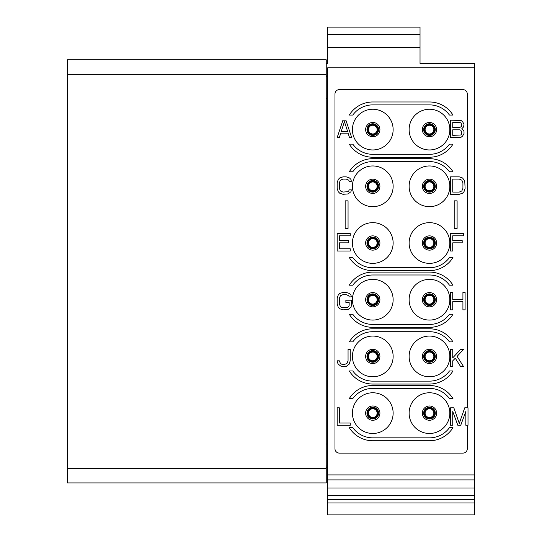 <?xml version="1.0" encoding="UTF-8"?>
<svg xmlns="http://www.w3.org/2000/svg" width="542" height="542" viewBox="0 0 542 542"><rect width="100%" height="100%" fill="white"/><g stroke="black" fill="none" stroke-linecap="round" stroke-linejoin="round"><path stroke-width="0.81" d="M327.707 474.914L474.555 474.914L474.555 67.811L327.707 67.811L327.707 488.003L474.555 488.003L474.555 495.686L327.707 495.686L327.707 488.003M327.707 98.712L326.25 98.712M327.707 75.081L326.25 75.081M327.707 76.713L326.25 76.713M327.707 444.013L326.25 444.013M327.707 466.012L326.25 466.012M327.707 467.644L326.25 467.644M147.417 59.816L326.25 59.816L326.25 482.915L67.445 482.915L67.445 59.816L147.417 59.816M474.555 502.956L327.707 502.956L327.707 514.9L474.555 514.9L474.555 499.561L327.707 499.561L327.707 495.686M327.707 502.956L327.707 499.561M474.555 499.561L474.555 495.686M474.555 474.914L474.555 488.003M474.555 67.811L474.555 63.448L420.03 63.448L420.03 48.909M326.25 63.448L327.707 63.448L327.707 48.909M420.03 63.448L420.03 47.452L327.707 47.452L327.707 63.448M327.707 34.37L327.707 27.1L420.03 27.1L420.03 34.37L327.707 34.37L327.707 47.452M420.03 47.452L420.03 34.37M467.285 407.808L467.285 93.983A4.363 4.363 0 0 0 462.922 89.62L339.333 89.62A4.363 4.363 0 0 0 334.976 93.983L334.976 448.742A4.363 4.363 0 0 0 339.333 453.105L462.922 453.105A4.363 4.363 0 0 0 467.285 448.742L467.285 425.26M465.829 425.26L468.01 425.26L468.01 407.808L464.738 407.808L459.284 423.404L453.837 407.808L450.565 407.808L450.565 425.26L452.746 425.26L452.746 411.52L457.834 425.26L460.741 425.26L465.829 411.52L465.829 425.26M372.774 392.767A20.352 20.352 0 0 0 352.422 413.126A20.352 20.352 0 0 0 372.774 433.478A20.352 20.352 0 0 0 393.133 413.126A20.352 20.352 0 0 0 372.774 392.767M372.774 336.067A20.352 20.352 0 0 0 352.422 356.419A20.352 20.352 0 0 0 372.774 376.778A20.352 20.352 0 0 0 393.133 356.419A20.352 20.352 0 0 0 372.774 336.067M372.774 279.36A20.352 20.352 0 0 0 352.422 299.712A20.352 20.352 0 0 0 372.774 320.071A20.352 20.352 0 0 0 393.133 299.712A20.352 20.352 0 0 0 372.774 279.36M372.774 222.654A20.352 20.352 0 0 0 352.422 243.012A20.352 20.352 0 0 0 372.774 263.365A20.352 20.352 0 0 0 393.133 243.012A20.352 20.352 0 0 0 372.774 222.654M372.774 165.954A20.352 20.352 0 0 0 352.422 186.306A20.352 20.352 0 0 0 372.774 206.665A20.352 20.352 0 0 0 393.133 186.306A20.352 20.352 0 0 0 372.774 165.954M372.774 109.247A20.352 20.352 0 0 0 352.422 129.606A20.352 20.352 0 0 0 372.774 149.958A20.352 20.352 0 0 0 393.133 129.606A20.352 20.352 0 0 0 372.774 109.247M429.481 392.767A20.352 20.352 0 0 0 409.122 413.126A20.352 20.352 0 0 0 429.481 433.478A20.352 20.352 0 0 0 449.833 413.126A20.352 20.352 0 0 0 429.481 392.767M429.481 336.067A20.352 20.352 0 0 0 409.122 356.419A20.352 20.352 0 0 0 429.481 376.778A20.352 20.352 0 0 0 449.833 356.419A20.352 20.352 0 0 0 429.481 336.067M429.481 279.36A20.352 20.352 0 0 0 409.122 299.712A20.352 20.352 0 0 0 429.481 320.071A20.352 20.352 0 0 0 449.833 299.712A20.352 20.352 0 0 0 429.481 279.36M429.481 222.654A20.352 20.352 0 0 0 409.122 243.012A20.352 20.352 0 0 0 429.481 263.365A20.352 20.352 0 0 0 449.833 243.012A20.352 20.352 0 0 0 429.481 222.654M429.481 165.954A20.352 20.352 0 0 0 409.122 186.306A20.352 20.352 0 0 0 429.481 206.665A20.352 20.352 0 0 0 449.833 186.306A20.352 20.352 0 0 0 429.481 165.954M429.481 109.247A20.352 20.352 0 0 0 409.122 129.606A20.352 20.352 0 0 0 429.481 149.958A20.352 20.352 0 0 0 449.833 129.606A20.352 20.352 0 0 0 429.481 109.247M372.774 407.306A5.813 5.813 0 0 0 366.961 413.126A5.813 5.813 0 0 0 372.774 418.939A5.813 5.813 0 0 0 378.594 413.126A5.813 5.813 0 0 0 372.774 407.306M372.774 408.038A5.088 5.088 0 0 1 377.862 413.126A5.088 5.088 0 0 1 372.774 418.214A5.088 5.088 0 0 1 367.686 413.126A5.088 5.088 0 0 1 372.774 408.038M372.774 408.763A4.363 4.363 0 0 1 377.137 413.126A4.363 4.363 0 0 1 372.774 417.482A4.363 4.363 0 0 1 368.418 413.126A4.363 4.363 0 0 1 372.774 408.763M372.774 125.243A4.363 4.363 0 0 1 377.137 129.606A4.363 4.363 0 0 1 372.774 133.962A4.363 4.363 0 0 1 368.418 129.606A4.363 4.363 0 0 1 372.774 125.243A4.363 4.363 0 0 0 368.418 129.606A4.363 4.363 0 0 0 372.774 133.962A4.363 4.363 0 0 0 377.137 129.606A4.363 4.363 0 0 0 372.774 125.243M372.774 124.518A5.088 5.088 0 0 0 367.686 129.606A5.088 5.088 0 0 0 372.774 134.694A5.088 5.088 0 0 0 377.862 129.606A5.088 5.088 0 0 0 372.774 124.518A5.088 5.088 0 0 1 377.862 129.606A5.088 5.088 0 0 1 372.774 134.694A5.088 5.088 0 0 1 367.686 129.606A5.088 5.088 0 0 1 372.774 124.518M372.774 123.786A5.813 5.813 0 0 0 366.961 129.606A5.813 5.813 0 0 0 372.774 135.419A5.813 5.813 0 0 0 378.594 129.606A5.813 5.813 0 0 0 372.774 123.786A5.813 5.813 0 0 1 378.594 129.606A5.813 5.813 0 0 1 372.774 135.419A5.813 5.813 0 0 1 366.961 129.606A5.813 5.813 0 0 1 372.774 123.786M372.774 181.943A4.363 4.363 0 0 1 377.137 186.306A4.363 4.363 0 0 1 372.774 190.669A4.363 4.363 0 0 1 368.418 186.306A4.363 4.363 0 0 1 372.774 181.943A4.363 4.363 0 0 0 368.418 186.306A4.363 4.363 0 0 0 372.774 190.669A4.363 4.363 0 0 0 377.137 186.306A4.363 4.363 0 0 0 372.774 181.943M372.774 181.218A5.088 5.088 0 0 0 367.686 186.306A5.088 5.088 0 0 0 372.774 191.394A5.088 5.088 0 0 0 377.862 186.306A5.088 5.088 0 0 0 372.774 181.218A5.088 5.088 0 0 1 377.862 186.306A5.088 5.088 0 0 1 372.774 191.394A5.088 5.088 0 0 1 367.686 186.306A5.088 5.088 0 0 1 372.774 181.218M372.774 180.493A5.813 5.813 0 0 0 366.961 186.306A5.813 5.813 0 0 0 372.774 192.125A5.813 5.813 0 0 0 378.594 186.306A5.813 5.813 0 0 0 372.774 180.493A5.813 5.813 0 0 1 378.594 186.306A5.813 5.813 0 0 1 372.774 192.125A5.813 5.813 0 0 1 366.961 186.306A5.813 5.813 0 0 1 372.774 180.493M372.774 238.649A4.363 4.363 0 0 1 377.137 243.012A4.363 4.363 0 0 1 372.774 247.376A4.363 4.363 0 0 1 368.418 243.012A4.363 4.363 0 0 1 372.774 238.649A4.363 4.363 0 0 0 368.418 243.012A4.363 4.363 0 0 0 372.774 247.376A4.363 4.363 0 0 0 377.137 243.012A4.363 4.363 0 0 0 372.774 238.649M372.774 237.924A5.088 5.088 0 0 0 367.686 243.012A5.088 5.088 0 0 0 372.774 248.1A5.088 5.088 0 0 0 377.862 243.012A5.088 5.088 0 0 0 372.774 237.924A5.088 5.088 0 0 1 377.862 243.012A5.088 5.088 0 0 1 372.774 248.1A5.088 5.088 0 0 1 367.686 243.012A5.088 5.088 0 0 1 372.774 237.924M372.774 237.193A5.813 5.813 0 0 0 366.961 243.012A5.813 5.813 0 0 0 372.774 248.825A5.813 5.813 0 0 0 378.594 243.012A5.813 5.813 0 0 0 372.774 237.193A5.813 5.813 0 0 1 378.594 243.012A5.813 5.813 0 0 1 372.774 248.825A5.813 5.813 0 0 1 366.961 243.012A5.813 5.813 0 0 1 372.774 237.193M372.774 295.356A4.363 4.363 0 0 1 377.137 299.712A4.363 4.363 0 0 1 372.774 304.076A4.363 4.363 0 0 1 368.418 299.712A4.363 4.363 0 0 1 372.774 295.356A4.363 4.363 0 0 0 368.418 299.712A4.363 4.363 0 0 0 372.774 304.076A4.363 4.363 0 0 0 377.137 299.712A4.363 4.363 0 0 0 372.774 295.356M372.774 294.624A5.088 5.088 0 0 0 367.686 299.712A5.088 5.088 0 0 0 372.774 304.807A5.088 5.088 0 0 0 377.862 299.712A5.088 5.088 0 0 0 372.774 294.624A5.088 5.088 0 0 1 377.862 299.712A5.088 5.088 0 0 1 372.774 304.807A5.088 5.088 0 0 1 367.686 299.712A5.088 5.088 0 0 1 372.774 294.624M372.774 293.899A5.813 5.813 0 0 0 366.961 299.712A5.813 5.813 0 0 0 372.774 305.532A5.813 5.813 0 0 0 378.594 299.712A5.813 5.813 0 0 0 372.774 293.899A5.813 5.813 0 0 1 378.594 299.712A5.813 5.813 0 0 1 372.774 305.532A5.813 5.813 0 0 1 366.961 299.712A5.813 5.813 0 0 1 372.774 293.899M372.774 352.056A4.363 4.363 0 0 1 377.137 356.419A4.363 4.363 0 0 1 372.774 360.782A4.363 4.363 0 0 1 368.418 356.419A4.363 4.363 0 0 1 372.774 352.056A4.363 4.363 0 0 0 368.418 356.419A4.363 4.363 0 0 0 372.774 360.782A4.363 4.363 0 0 0 377.137 356.419A4.363 4.363 0 0 0 372.774 352.056M372.774 351.331A5.088 5.088 0 0 0 367.686 356.419A5.088 5.088 0 0 0 372.774 361.507A5.088 5.088 0 0 0 377.862 356.419A5.088 5.088 0 0 0 372.774 351.331A5.088 5.088 0 0 1 377.862 356.419A5.088 5.088 0 0 1 372.774 361.507A5.088 5.088 0 0 1 367.686 356.419A5.088 5.088 0 0 1 372.774 351.331M372.774 350.606A5.813 5.813 0 0 0 366.961 356.419A5.813 5.813 0 0 0 372.774 362.232A5.813 5.813 0 0 0 378.594 356.419A5.813 5.813 0 0 0 372.774 350.606A5.813 5.813 0 0 1 378.594 356.419A5.813 5.813 0 0 1 372.774 362.232A5.813 5.813 0 0 1 366.961 356.419A5.813 5.813 0 0 1 372.774 350.606M429.481 125.243A4.363 4.363 0 0 1 433.844 129.606A4.363 4.363 0 0 1 429.481 133.962A4.363 4.363 0 0 1 425.118 129.606A4.363 4.363 0 0 1 429.481 125.243A4.363 4.363 0 0 0 425.118 129.606A4.363 4.363 0 0 0 429.481 133.962A4.363 4.363 0 0 0 433.844 129.606A4.363 4.363 0 0 0 429.481 125.243M429.481 124.518A5.088 5.088 0 0 0 424.393 129.606A5.088 5.088 0 0 0 429.481 134.694A5.088 5.088 0 0 0 434.569 129.606A5.088 5.088 0 0 0 429.481 124.518A5.088 5.088 0 0 1 434.569 129.606A5.088 5.088 0 0 1 429.481 134.694A5.088 5.088 0 0 1 424.393 129.606A5.088 5.088 0 0 1 429.481 124.518M429.481 123.786A5.813 5.813 0 0 0 423.668 129.606A5.813 5.813 0 0 0 429.481 135.419A5.813 5.813 0 0 0 435.294 129.606A5.813 5.813 0 0 0 429.481 123.786A5.813 5.813 0 0 1 435.294 129.606A5.813 5.813 0 0 1 429.481 135.419A5.813 5.813 0 0 1 423.668 129.606A5.813 5.813 0 0 1 429.481 123.786M429.481 181.943A4.363 4.363 0 0 1 433.844 186.306A4.363 4.363 0 0 1 429.481 190.669A4.363 4.363 0 0 1 425.118 186.306A4.363 4.363 0 0 1 429.481 181.943A4.363 4.363 0 0 0 425.118 186.306A4.363 4.363 0 0 0 429.481 190.669A4.363 4.363 0 0 0 433.844 186.306A4.363 4.363 0 0 0 429.481 181.943M429.481 181.218A5.088 5.088 0 0 0 424.393 186.306A5.088 5.088 0 0 0 429.481 191.394A5.088 5.088 0 0 0 434.569 186.306A5.088 5.088 0 0 0 429.481 181.218A5.088 5.088 0 0 1 434.569 186.306A5.088 5.088 0 0 1 429.481 191.394A5.088 5.088 0 0 1 424.393 186.306A5.088 5.088 0 0 1 429.481 181.218M429.481 180.493A5.813 5.813 0 0 0 423.668 186.306A5.813 5.813 0 0 0 429.481 192.125A5.813 5.813 0 0 0 435.294 186.306A5.813 5.813 0 0 0 429.481 180.493A5.813 5.813 0 0 1 435.294 186.306A5.813 5.813 0 0 1 429.481 192.125A5.813 5.813 0 0 1 423.668 186.306A5.813 5.813 0 0 1 429.481 180.493M429.481 238.649A4.363 4.363 0 0 1 433.844 243.012A4.363 4.363 0 0 1 429.481 247.376A4.363 4.363 0 0 1 425.118 243.012A4.363 4.363 0 0 1 429.481 238.649A4.363 4.363 0 0 0 425.118 243.012A4.363 4.363 0 0 0 429.481 247.376A4.363 4.363 0 0 0 433.844 243.012A4.363 4.363 0 0 0 429.481 238.649M429.481 237.924A5.088 5.088 0 0 0 424.393 243.012A5.088 5.088 0 0 0 429.481 248.1A5.088 5.088 0 0 0 434.569 243.012A5.088 5.088 0 0 0 429.481 237.924A5.088 5.088 0 0 1 434.569 243.012A5.088 5.088 0 0 1 429.481 248.1A5.088 5.088 0 0 1 424.393 243.012A5.088 5.088 0 0 1 429.481 237.924M429.481 237.193A5.813 5.813 0 0 0 423.668 243.012A5.813 5.813 0 0 0 429.481 248.825A5.813 5.813 0 0 0 435.294 243.012A5.813 5.813 0 0 0 429.481 237.193A5.813 5.813 0 0 1 435.294 243.012A5.813 5.813 0 0 1 429.481 248.825A5.813 5.813 0 0 1 423.668 243.012A5.813 5.813 0 0 1 429.481 237.193M429.481 295.356A4.363 4.363 0 0 1 433.844 299.712A4.363 4.363 0 0 1 429.481 304.076A4.363 4.363 0 0 1 425.118 299.712A4.363 4.363 0 0 1 429.481 295.356A4.363 4.363 0 0 0 425.118 299.712A4.363 4.363 0 0 0 429.481 304.076A4.363 4.363 0 0 0 433.844 299.712A4.363 4.363 0 0 0 429.481 295.356M429.481 294.624A5.088 5.088 0 0 0 424.393 299.712A5.088 5.088 0 0 0 429.481 304.807A5.088 5.088 0 0 0 434.569 299.712A5.088 5.088 0 0 0 429.481 294.624A5.088 5.088 0 0 1 434.569 299.712A5.088 5.088 0 0 1 429.481 304.807A5.088 5.088 0 0 1 424.393 299.712A5.088 5.088 0 0 1 429.481 294.624M429.481 293.899A5.813 5.813 0 0 0 423.668 299.712A5.813 5.813 0 0 0 429.481 305.532A5.813 5.813 0 0 0 435.294 299.712A5.813 5.813 0 0 0 429.481 293.899A5.813 5.813 0 0 1 435.294 299.712A5.813 5.813 0 0 1 429.481 305.532A5.813 5.813 0 0 1 423.668 299.712A5.813 5.813 0 0 1 429.481 293.899M429.481 352.056A4.363 4.363 0 0 1 433.844 356.419A4.363 4.363 0 0 1 429.481 360.782A4.363 4.363 0 0 1 425.118 356.419A4.363 4.363 0 0 1 429.481 352.056A4.363 4.363 0 0 0 425.118 356.419A4.363 4.363 0 0 0 429.481 360.782A4.363 4.363 0 0 0 433.844 356.419A4.363 4.363 0 0 0 429.481 352.056M429.481 351.331A5.088 5.088 0 0 0 424.393 356.419A5.088 5.088 0 0 0 429.481 361.507A5.088 5.088 0 0 0 434.569 356.419A5.088 5.088 0 0 0 429.481 351.331A5.088 5.088 0 0 1 434.569 356.419A5.088 5.088 0 0 1 429.481 361.507A5.088 5.088 0 0 1 424.393 356.419A5.088 5.088 0 0 1 429.481 351.331M429.481 350.606A5.813 5.813 0 0 0 423.668 356.419A5.813 5.813 0 0 0 429.481 362.232A5.813 5.813 0 0 0 435.294 356.419A5.813 5.813 0 0 0 429.481 350.606A5.813 5.813 0 0 1 435.294 356.419A5.813 5.813 0 0 1 429.481 362.232A5.813 5.813 0 0 1 423.668 356.419A5.813 5.813 0 0 1 429.481 350.606M429.481 408.763A4.363 4.363 0 0 1 433.844 413.126A4.363 4.363 0 0 1 429.481 417.482A4.363 4.363 0 0 1 425.118 413.126A4.363 4.363 0 0 1 429.481 408.763A4.363 4.363 0 0 0 425.118 413.126A4.363 4.363 0 0 0 429.481 417.482A4.363 4.363 0 0 0 433.844 413.126A4.363 4.363 0 0 0 429.481 408.763M429.481 408.038A5.088 5.088 0 0 0 424.393 413.126A5.088 5.088 0 0 0 429.481 418.214A5.088 5.088 0 0 0 434.569 413.126A5.088 5.088 0 0 0 429.481 408.038A5.088 5.088 0 0 1 434.569 413.126A5.088 5.088 0 0 1 429.481 418.214A5.088 5.088 0 0 1 424.393 413.126A5.088 5.088 0 0 1 429.481 408.038M429.481 407.306A5.813 5.813 0 0 0 423.668 413.126A5.813 5.813 0 0 0 429.481 418.939A5.813 5.813 0 0 0 435.294 413.126A5.813 5.813 0 0 0 429.481 407.306A5.813 5.813 0 0 1 435.294 413.126A5.813 5.813 0 0 1 429.481 418.939A5.813 5.813 0 0 1 423.668 413.126A5.813 5.813 0 0 1 429.481 407.306M372.774 101.977A27.622 27.622 0 0 0 349.285 115.067L352.788 115.067A24.715 24.715 0 0 1 372.774 104.884L429.481 104.884A24.715 24.715 0 0 1 449.467 115.067L452.97 115.067A27.622 27.622 0 0 0 429.481 101.977L372.774 101.977M349.285 144.145A27.622 27.622 0 0 0 372.774 157.227L429.481 157.227A27.622 27.622 0 0 0 452.97 144.145L449.467 144.145A24.715 24.715 0 0 1 429.481 154.321L372.774 154.321A24.715 24.715 0 0 1 352.788 144.145L349.285 144.145M372.774 158.684A27.622 27.622 0 0 0 349.285 171.767L352.788 171.767A24.715 24.715 0 0 1 372.774 161.591L429.481 161.591A24.715 24.715 0 0 1 449.467 171.767L452.97 171.767A27.622 27.622 0 0 0 429.481 158.684L372.774 158.684M345.152 200.845L345.152 228.473L348.059 228.473L348.059 200.845L345.152 200.845M349.285 257.552A27.622 27.622 0 0 0 372.774 270.634L429.481 270.634A27.622 27.622 0 0 0 452.97 257.552L449.467 257.552A24.715 24.715 0 0 1 429.481 267.728L372.774 267.728A24.715 24.715 0 0 1 352.788 257.552L349.285 257.552M457.102 228.473L457.102 200.845L454.196 200.845L454.196 228.473L457.102 228.473M372.774 272.091A27.622 27.622 0 0 0 349.285 285.173L352.788 285.173A24.715 24.715 0 0 1 372.774 274.997L429.481 274.997A24.715 24.715 0 0 1 449.467 285.173L452.97 285.173A27.622 27.622 0 0 0 429.481 272.091L372.774 272.091M349.285 314.258A27.622 27.622 0 0 0 372.774 327.341L429.481 327.341A27.622 27.622 0 0 0 452.97 314.258L449.467 314.258A24.715 24.715 0 0 1 429.481 324.434L372.774 324.434A24.715 24.715 0 0 1 352.788 314.258L349.285 314.258M372.774 385.498A27.622 27.622 0 0 0 349.285 398.587L352.788 398.587A24.715 24.715 0 0 1 372.774 388.404L429.481 388.404A24.715 24.715 0 0 1 449.467 398.587L452.97 398.587A27.622 27.622 0 0 0 429.481 385.498L372.774 385.498M349.285 427.665A27.622 27.622 0 0 0 372.774 440.748L429.481 440.748A27.622 27.622 0 0 0 452.97 427.665L449.467 427.665A24.715 24.715 0 0 1 429.481 437.841L372.774 437.841A24.715 24.715 0 0 1 352.788 427.665L349.285 427.665M372.774 384.048L429.481 384.048A27.622 27.622 0 0 0 452.97 370.958L449.467 370.958A24.715 24.715 0 0 1 429.481 381.134L372.774 381.134A24.715 24.715 0 0 1 352.788 370.958L349.285 370.958A27.622 27.622 0 0 0 372.774 384.048M452.97 341.88A27.622 27.622 0 0 0 429.481 328.798L372.774 328.798A27.622 27.622 0 0 0 349.285 341.88L352.788 341.88A24.715 24.715 0 0 1 372.774 331.704L429.481 331.704A24.715 24.715 0 0 1 449.467 341.88L452.97 341.88M345.877 120.155L342.971 120.155L337.158 137.6L339.333 137.6L340.789 133.142L348.059 133.142L349.515 137.6L351.697 137.6L345.877 120.155M344.427 121.638L347.693 131.659L341.155 131.659L344.427 121.638M461.831 128.691L463.647 126.835L464.013 124.233L462.556 121.638L461.106 120.527L450.565 120.155L450.565 137.6L459.284 137.6L461.106 137.228L462.556 136.117L464.013 133.515L464.013 131.659L463.647 130.547L461.831 128.691M452.746 122.377L460.741 122.749L461.831 124.606L461.466 126.462L459.65 127.58L452.746 127.58L452.746 122.377M461.831 132.031L461.466 134.26L460.741 134.999L452.746 135.371L452.746 129.802L459.65 129.802L460.741 130.175L461.831 132.031M351.331 189.849L349.15 189.849L348.784 190.96L347.693 191.705L342.971 192.078L340.423 190.96L339.333 188.365L339.333 182.796L340.423 180.195L342.971 179.084L346.243 179.084L348.784 180.195L349.15 181.313L351.331 181.313L350.965 179.456L349.515 177.972L346.243 176.855L342.971 176.855L339.698 177.972L338.242 179.456L337.158 182.796L337.158 188.365L338.242 191.705L339.698 193.189L342.971 194.307L348.059 193.934L350.965 191.705L351.331 189.849M459.284 176.855L450.565 176.855L450.565 194.307L459.284 194.307L462.556 193.189L464.013 191.705L465.104 188.365L464.738 180.94L462.556 177.972L459.284 176.855M452.746 179.084L459.284 179.084L461.831 180.195L462.922 182.796L462.922 188.365L461.831 190.96L459.284 192.078L452.746 192.078L452.746 179.084M350.24 248.778L339.333 248.778L339.333 242.843L348.784 242.843L348.784 240.614L339.333 240.614L339.333 235.79L350.24 235.79L350.24 233.561L337.158 233.561L337.158 251.007L350.24 251.007L350.24 248.778M452.746 251.007L452.746 242.843L462.197 242.843L462.197 240.614L452.746 240.614L452.746 235.79L463.647 235.79L463.647 233.561L450.565 233.561L450.565 251.007L452.746 251.007M351.331 305.783L351.331 300.214L345.877 300.214L345.877 302.436L349.15 302.436L349.15 305.41L348.784 306.521L347.693 307.267L346.243 307.639L341.514 307.267L340.423 306.521L339.333 303.927L339.333 298.357L340.423 295.756L342.971 294.645L346.243 294.645L348.784 295.756L349.15 296.874L351.331 296.874L350.965 295.017L349.515 293.527L346.243 292.416L342.971 292.416L339.698 293.527L338.242 295.017L337.158 298.357L337.158 303.927L338.242 307.267L339.698 308.75L342.971 309.861L348.059 309.496L350.965 307.267L351.331 305.783M452.746 309.861L452.746 301.698L462.922 301.698L462.922 309.861L465.104 309.861L465.104 292.416L462.922 292.416L462.922 299.469L452.746 299.469L452.746 292.416L450.565 292.416L450.565 309.861L452.746 309.861M339.333 360.816L337.158 360.816L337.517 362.673L338.242 364.156L341.155 366.385L342.971 366.758L346.243 366.385L349.15 364.156L350.24 360.816L350.24 349.305L348.059 349.305L348.059 360.816L346.968 363.411L344.427 364.529L341.514 364.156L340.423 363.411L339.333 360.816M452.746 366.758L452.746 360.816L455.287 358.215L460.741 366.758L463.647 366.758L457.102 356.358L463.647 349.305L460.741 349.305L452.746 357.842L452.746 349.305L450.565 349.305L450.565 366.758L452.746 366.758M337.158 407.808L337.158 425.26L350.24 425.26L350.24 423.031L339.333 423.031L339.333 407.808L337.158 407.808M326.25 468.376L67.445 468.376M326.25 74.356L67.445 74.356M327.707 479.9L474.555 479.9M372.774 405.978A7.141 7.141 0 0 1 379.922 413.126A7.141 7.141 0 0 1 372.774 420.267A7.141 7.141 0 0 1 365.633 413.126A7.141 7.141 0 0 1 372.774 405.978M372.774 122.458A7.141 7.141 0 0 0 365.633 129.606A7.141 7.141 0 0 0 372.774 136.747A7.141 7.141 0 0 0 379.922 129.606A7.141 7.141 0 0 0 372.774 122.458M372.774 179.165A7.141 7.141 0 0 0 365.633 186.306A7.141 7.141 0 0 0 372.774 193.453A7.141 7.141 0 0 0 379.922 186.306A7.141 7.141 0 0 0 372.774 179.165M372.774 235.872A7.141 7.141 0 0 0 365.633 243.012A7.141 7.141 0 0 0 372.774 250.153A7.141 7.141 0 0 0 379.922 243.012A7.141 7.141 0 0 0 372.774 235.872M372.774 292.572A7.141 7.141 0 0 0 365.633 299.712A7.141 7.141 0 0 0 372.774 306.86A7.141 7.141 0 0 0 379.922 299.712A7.141 7.141 0 0 0 372.774 292.572M372.774 349.278A7.141 7.141 0 0 0 365.633 356.419A7.141 7.141 0 0 0 372.774 363.56A7.141 7.141 0 0 0 379.922 356.419A7.141 7.141 0 0 0 372.774 349.278M429.481 122.458A7.141 7.141 0 0 0 422.34 129.606A7.141 7.141 0 0 0 429.481 136.747A7.141 7.141 0 0 0 436.622 129.606A7.141 7.141 0 0 0 429.481 122.458M429.481 179.165A7.141 7.141 0 0 0 422.34 186.306A7.141 7.141 0 0 0 429.481 193.453A7.141 7.141 0 0 0 436.622 186.306A7.141 7.141 0 0 0 429.481 179.165M429.481 235.872A7.141 7.141 0 0 0 422.34 243.012A7.141 7.141 0 0 0 429.481 250.153A7.141 7.141 0 0 0 436.622 243.012A7.141 7.141 0 0 0 429.481 235.872M429.481 292.572A7.141 7.141 0 0 0 422.34 299.712A7.141 7.141 0 0 0 429.481 306.86A7.141 7.141 0 0 0 436.622 299.712A7.141 7.141 0 0 0 429.481 292.572M429.481 349.278A7.141 7.141 0 0 0 422.34 356.419A7.141 7.141 0 0 0 429.481 363.56A7.141 7.141 0 0 0 436.622 356.419A7.141 7.141 0 0 0 429.481 349.278M429.481 405.978A7.141 7.141 0 0 0 422.34 413.126A7.141 7.141 0 0 0 429.481 420.267A7.141 7.141 0 0 0 436.622 413.126A7.141 7.141 0 0 0 429.481 405.978"/></g></svg>
